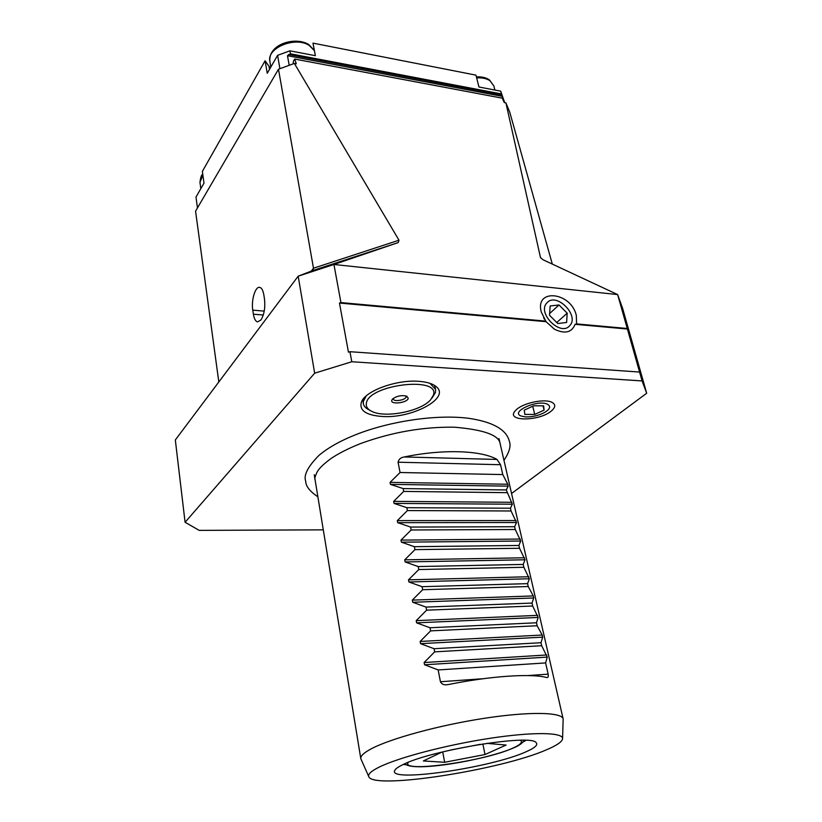 <?xml version="1.0" encoding="UTF-8"?>
<svg xmlns="http://www.w3.org/2000/svg" width="822" height="822" viewBox="0 0 822 822"><rect width="100%" height="100%" fill="white"/><g stroke="black" fill="none" stroke-linecap="round" stroke-linejoin="round"><path stroke-width="1.23" d="M516.791 409.284L515.178 410.866C505.294 421.594 539.15 421.542 551.346 411C555.795 407.167 555.857 404.208 551.5 402.102C544.174 398.67 523.974 402.852 516.791 409.284M576.602 323.909L576.304 315.35C570.971 291.851 534.547 287.936 541.308 312.052L546.065 321.69L554.46 329.211C564.848 334.205 571.732 332.581 575.112 324.31L576.602 323.909L627.248 328.492L642.095 380.935L646.678 393.235L511.551 493.498M260.934 319.974C264.222 314.579 265.403 307.582 264.489 298.992L263.841 294.903C263.071 290.402 261.694 287.885 259.731 287.371C255.344 286.107 251.07 300.277 252.775 310.151L253.392 314.199C254.152 318.802 255.55 321.371 257.574 321.895L260.934 319.974M366.232 395.927L363.314 401.465L363.334 403.653L362.821 399.574M382.507 416.507C365.708 415.264 358.731 410.291 361.588 401.598C366.026 390.676 396.553 379.6 418.367 381.295C426.803 381.86 432.814 383.699 436.4 386.802C450.548 398.136 412.161 418.593 382.507 416.507M323.293 529.851L199.212 530.375L185.084 522.278L175.322 439.965L298.18 276.182L314.662 373.188L351.785 361.742L349.936 351.703L639.578 372.058M351.785 361.742L642.095 380.935M218.816 381.983L195.564 211.172L278.483 69.233L294.358 63.428L296.29 63.797L294.687 59.071L502.242 98.167L504.297 102.596L505.92 102.894L509.774 112.224L552.312 264.088M349.936 351.703L348.446 352.165L339.465 303.051L340.925 302.588L545.654 321.104M278.483 69.233L313.48 268.208L312.74 270.541L298.18 276.182L333.938 264.489L340.925 302.588M398.228 242.582L312.709 270.551L398.228 242.582L398.989 240.209L294.358 63.428M646.678 393.235L622.665 308.527L617.641 294.574L333.938 264.489L398.136 242.613M627.248 328.492L617.641 294.574L543.023 259.752L540.465 257.492L505.92 102.894M185.084 522.278L314.662 373.188M294.687 59.071L293.403 61.229L293.166 63.869M434.489 385.384L435.568 389.361L429.937 383.319M339.465 303.051L546.065 321.69M575.112 324.31L627.443 329.036M546.661 749.726C556.72 745.462 562.022 741.845 562.556 738.855C563.656 732.31 533.673 731.631 489.861 738.32C446.141 744.958 397.684 757.761 378.706 767.347C370.886 771.293 367.598 774.468 368.862 776.852C374.061 789.829 501.307 769.824 546.661 749.726M562.577 738.505L563.152 718.973C561.981 712.109 529.563 711.359 484.343 718.305C439.195 725.21 390.296 738.598 371.082 748.904C363.817 752.798 360.385 756.055 360.807 758.665L368.729 776.543M402.482 764.85C398.125 766.977 395.557 768.817 394.776 770.389C387.049 782.976 490.703 767.892 525.751 751.914C534.824 747.979 538.287 744.896 536.129 742.656C531.454 733.676 429.855 750.332 402.482 764.85M403.366 764.429L406.705 764.85M546.414 677.462C530.94 673.352 490.344 676.033 448.761 684.479L446.562 684.757C443.726 685.086 441.681 684.079 440.428 681.736L438.157 669.94L424.553 664.782L424.121 662.532L434.663 651.856L434.057 648.712L420.556 643.667L420.145 641.448L430.615 630.875L430.019 627.761L416.62 622.84L416.209 620.641L426.618 610.16L426.032 607.088L412.736 602.269L412.325 600.111L422.672 589.713L422.087 586.692L408.904 581.986L408.503 579.849L418.788 569.543L418.203 566.553L405.123 561.95L404.722 559.844L414.946 549.63L414.37 546.681L401.383 542.181L400.992 540.105L411.154 529.974L410.589 527.066L397.694 522.669L397.303 520.614L407.404 510.575L406.849 507.698L394.057 503.403L393.676 501.369L403.705 491.412L403.16 488.576L390.46 484.374L390.08 482.37L400.057 472.506L398.074 462.211C398.742 459.2 400.817 457.453 404.301 456.96C442.853 448.915 481.384 450.312 497.022 459.447L500.547 464.718L502.787 474.571L507.77 484.24L508.202 486.141L506.28 489.943L512.332 504.215L510.441 508.222L511.068 510.976L516.514 522.515L514.644 526.727L515.281 529.512L520.737 541.03L518.908 545.469L519.545 548.284L525.022 559.782L523.213 564.426L523.861 567.283L529.347 578.76L527.58 583.641L528.238 586.528L533.273 595.929L533.735 597.974L532.009 603.081L532.666 606.009L538.174 617.435L536.478 622.778L537.156 625.737L542.201 635.036L542.674 637.142L541.02 642.722L541.698 645.722L547.236 657.097L545.613 662.922L548.161 674.143C548.469 676.444 548.151 677.564 547.195 677.513L546.414 677.462M522.987 742.04L525.926 740.386M430.019 627.761L536.478 622.778M430.615 630.875L537.156 625.737M434.057 648.712L541.02 642.722M434.663 651.856L541.698 645.722M438.157 669.94L545.613 662.922M400.057 472.506L502.787 474.571M403.16 488.576L506.28 489.943M403.705 491.412L506.897 492.666M406.849 507.698L510.441 508.222M407.404 510.575L511.068 510.976M410.589 527.066L514.644 526.727M411.154 529.974L515.281 529.512M414.37 546.681L518.908 545.469M414.946 549.63L519.545 548.284M418.203 566.553L523.213 564.426M418.788 569.543L523.861 567.283M422.087 586.692L527.58 583.641M422.672 589.713L528.238 586.528M426.032 607.088L532.009 603.081M426.618 610.16L532.666 606.009M486.83 743.324L506.105 745.071L485.001 754.534L444.671 762.282L423.351 760.956L442.092 752.038M480.202 744.342L451.124 749.921M482.853 743.92L485.001 754.534M442.709 751.883L444.671 762.282M270.253 68.072L265.095 60.756L202.356 171.428L204 183.131L195.985 197.075L197.465 207.925M475.959 75.141L312.977 43.134L315.371 55.691L289.878 50.82L290.423 53.81L501.41 93.934L500.68 91.15L478.949 86.998L475.959 75.141M504.729 102.678L500.68 91.15M279.932 68.709L277.579 55.351L289.878 50.82M265.095 60.756L267.242 73.292L277.579 55.351M501.41 93.934L503.444 100.757M289.21 65.318L287.474 55.701L290.423 53.81M431.961 398.125L435.444 392.515L435.568 389.361M433.379 395.177C440.643 375.757 367.691 384.634 366.345 403.52C365.913 406.798 367.753 409.438 371.883 411.411C385.251 418.357 420.895 411.308 430.615 399.8L433.379 395.177M391.745 400.355C390.44 404.989 407.578 402.842 408.246 398.3L406.839 396.225C401.619 394.95 396.841 395.896 392.505 399.06L391.745 400.355M393.255 398.393L393.224 398.937C393.512 402.102 405.688 400.15 406.119 396.882L405.893 395.896M363.334 403.653C363.858 406.243 365.841 408.349 369.304 409.993L370.003 410.373M547.01 302.794C536.54 312.781 560.717 337.01 569.78 325.625C579.829 315.494 556.247 291.851 547.01 302.794M550.175 305.969L549.517 315.258L557.778 323.539L566.615 322.45L567.18 313.172L559.001 304.972L550.175 305.969M549.641 313.521L559.001 304.972M556.751 322.512L567.18 313.172M547.308 404.147C537.146 399.317 509.619 412.079 521.261 416.076L525.607 416.918C532.471 417.062 538.924 415.521 544.976 412.264C550.267 408.863 551.048 406.16 547.308 404.147M543.64 405.821L533.673 405.811L524.251 410.147L524.847 414.432L534.721 414.411L544.082 410.137L543.64 405.821M543.023 405.821L544.082 410.137M532.738 406.243L534.721 414.411M311.281 271.106L313.48 268.208L398.989 240.209M263.287 315.011L253.392 314.199M264.232 311.117L252.775 310.151M540.742 257.974L540.331 257.081M416.62 622.84L538.174 617.435M416.209 620.641L537.701 615.359M420.145 641.448L542.201 635.036M420.556 643.667L542.674 637.142M424.121 662.532L546.743 654.97M424.553 664.782L547.236 657.097M440.428 681.736L483.254 678.715M527.837 675.571L548.161 674.143M404.301 456.96L497.022 459.447M398.074 462.211L500.547 464.718M390.08 482.37L507.77 484.24M390.46 484.374L508.202 486.141M393.676 501.369L511.89 502.293M394.057 503.403L512.332 504.215M397.303 520.614L516.062 520.562M397.694 522.669L516.514 522.515M400.992 540.105L520.285 539.057M401.383 542.181L520.737 541.03M404.722 559.844L524.559 557.778M405.123 561.95L525.022 559.782M408.503 579.849L528.885 576.736M408.904 581.986L529.347 578.76M412.325 600.111L533.273 595.929M412.736 602.269L533.735 597.974M408.4 762.271C398.773 773.379 484.559 761.378 512.938 748.071C520.532 744.681 523.028 742.081 520.449 740.283M269.061 66.561L269.534 69.315M288.573 54.499L501.831 94.962M287.474 55.701L502.293 96.338M494.895 90.05L493.817 85.868L489.922 80.679C486.552 78.491 482.134 77.556 476.657 77.895M202.87 175.065L199.972 182.433C200.537 177.326 201.472 174.624 202.767 174.346M314.415 50.676L309.185 45.416C295.252 36.024 266.379 47.995 269.883 61.486C268.044 44.039 295.201 36.271 308.61 44.439L314.364 50.43M553.298 328.379L554.46 329.211M544.421 319.224L543.661 317.96M498.975 438.537L563.152 718.973M314.261 474.767L360.807 758.665M446.562 684.757L447.363 684.695M524.138 740.314C522.453 743.17 519.052 745.646 513.956 747.753M404.989 763.689C412.377 772.772 485.853 760.001 513.534 747.938M317.878 496.807C309.853 491.422 305.794 486.244 305.712 481.26C303.441 475.311 307.798 466.732 318.802 455.532C327.978 447.713 340.616 440.633 356.727 434.293C391.303 420.802 437.294 414.267 468.632 418.306C501.019 423.053 507.667 434.437 509.342 441.311C511.15 445.956 509.352 452.285 503.958 460.299M315.124 479.986C314.394 479.01 315.073 476.328 317.148 471.951C318.638 469.691 320.272 466.547 331.05 458.501C338.941 453.23 348.764 448.257 360.509 443.592C391.775 432.187 423.104 426.721 454.504 427.204C483.819 429.69 499.036 435.187 500.156 443.685M476.4 76.888C481.61 76.6 485.936 77.576 489.367 79.816L493.817 85.868M200.835 188.639L199.972 182.433M270.849 67.034L269.883 61.486"/></g></svg>
